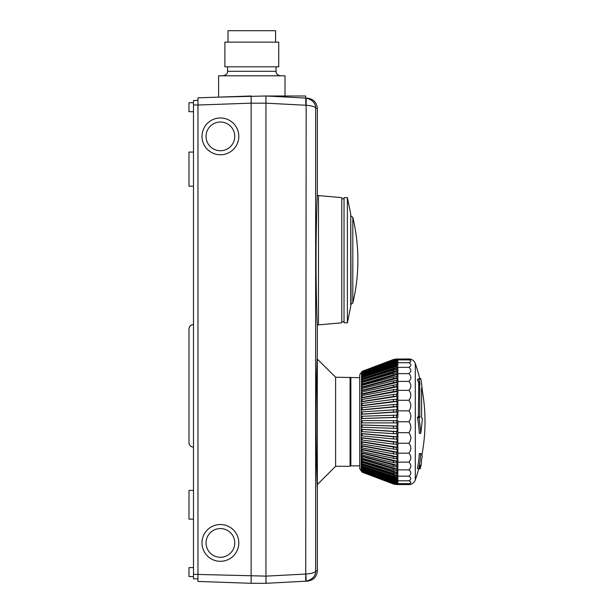 <?xml version="1.0" encoding="UTF-8"?>
<svg xmlns="http://www.w3.org/2000/svg" width="614" height="614" viewBox="0 0 614 614"><rect width="100%" height="100%" fill="white"/><g stroke="black" fill="none" stroke-linecap="round" stroke-linejoin="round"><path stroke-width="0.92" d="M359.727 377.671L335.605 377.226L317.154 358.937L317.323 354.224C317.361 353.303 316.018 385.699 316.049 421.757C316.018 457.821 317.361 490.218 317.323 489.297L317.323 570.813L315.634 570.905C315.581 572.455 312.326 573.499 305.864 574.036L306.179 581.182C312.587 579.432 315.734 576.009 315.634 570.905L315.634 108.379C315.734 103.282 312.587 99.859 306.179 98.11L305.726 98.071L305.864 105.255C312.326 105.785 315.581 106.828 315.634 108.386L317.323 108.478C316.77 102.461 313.516 99.023 307.545 98.171L305.726 98.071L307.545 98.171M359.727 465.849L350.855 465.849L350.855 377.671M350.855 465.849L350.08 466.295L350.08 377.226M350.08 466.295L335.605 466.295L335.605 377.226M335.605 466.295L317.323 484.584L317.323 358.937M362.099 395.593L361.523 396.007L361.523 397.956L362.099 397.534L362.099 395.593L393.413 389.675L393.413 391.617L362.099 397.534M361.523 397.956L397.864 391.325L396.583 391.325L396.583 389.383L393.413 389.675M393.413 391.617L396.583 391.325M362.099 391.932L361.523 392.415L361.523 394.257L362.099 393.774L361.523 394.441L397.864 386.651L396.583 386.651L396.583 384.817L393.413 385.147L393.413 386.981L362.099 393.774L362.099 391.932L393.413 385.147M393.413 386.981L396.583 386.651M362.099 388.508L361.523 389.046L361.523 390.765L362.099 390.228L362.099 388.508L393.413 380.903L393.413 382.622L362.099 390.228M361.523 390.765L397.864 382.246L396.583 382.246L396.583 380.526L393.413 380.903M393.413 382.622L396.583 382.246M362.099 385.331L361.523 385.922L361.523 387.511L362.099 386.92L362.099 385.331L393.413 376.965L393.413 378.546L362.099 386.92M361.523 387.511L397.864 378.14L396.583 378.14L396.583 376.551L393.413 376.965M393.413 378.546L396.583 378.14M362.099 382.43L361.523 383.075L361.523 384.517L362.099 383.873L361.523 384.771L397.864 374.363L396.583 374.363L396.583 372.921L393.413 373.366L393.413 374.809L362.099 383.873L362.099 382.43L393.413 373.366M393.413 374.809L396.583 374.363M362.099 379.836L361.523 380.519L361.523 381.808L362.099 381.117L361.523 382.077L397.864 370.956L396.583 370.956L396.583 369.666L393.413 370.142L393.413 371.424L362.099 381.117L362.099 379.836L393.413 370.142M393.413 371.424L396.583 370.956M362.099 377.556L361.523 379.406L362.099 377.556L393.413 367.302L393.413 368.431L362.099 378.677M361.523 379.406L397.864 367.924L396.583 367.924L396.583 366.804L393.413 367.302M393.413 368.431L396.583 367.924M362.099 375.607L361.523 377.618L397.864 365.307L396.583 365.307L396.583 364.363L393.413 364.885L393.413 365.837L362.099 376.559L362.099 375.607L393.413 364.885M393.413 365.837L396.583 365.307M362.099 374.018L361.523 375.576L362.099 374.018L393.413 362.897L393.413 363.665L362.099 374.786M396.583 364.363L397.864 364.363L397.864 363.12L396.583 363.12L396.583 362.352L397.864 362.352L397.864 363.12L367.279 373.834M393.413 363.665L396.583 363.12M396.583 362.352L393.413 362.897M362.099 372.79L361.523 374.179L362.099 372.79L393.413 361.362L393.413 361.938L362.099 373.373M361.523 373.918L361.6 374.471M397.864 361.377L397.864 362.352L397.864 361.377L396.583 361.377L396.583 360.802L397.864 360.802L397.864 361.377L389.184 364.401M393.413 361.938L396.583 361.377M396.583 360.802L393.413 361.362M362.099 371.93L361.523 373.151L362.099 371.93L393.413 360.28L362.099 372.322M397.864 360.096L397.864 360.802L397.864 360.096L396.583 359.712L397.864 360.096L395.324 360.894M393.413 360.671L396.583 360.096M396.583 359.712L393.413 360.28M362.099 371.455L361.523 372.491L362.099 371.455L393.413 359.666L362.099 371.654M361.523 470.708L362.099 472.066L361.178 470.877L361.523 372.813M397.864 359.29L397.864 359.712L396.583 359.09L397.864 359.29L396.322 359.712M393.413 359.865L396.583 359.29M396.583 359.09L393.413 359.666M361.523 372.199L362.099 371.363L361.523 372.529M393.413 359.528L362.099 371.363L393.413 359.52L396.583 358.952L393.413 359.528M408.924 358.937C411.464 359.259 411.464 359.574 408.924 359.896C411.464 360.84 411.464 361.784 408.924 362.728C411.464 364.271 411.464 365.814 408.924 367.356C411.464 369.451 411.464 371.547 408.924 373.634C411.464 376.221 411.464 378.8 408.924 381.378C411.464 384.372 411.464 387.357 408.924 390.351C411.464 393.658 411.464 396.966 408.924 400.274C411.464 403.797 411.464 407.328 408.924 410.85C411.464 414.488 411.464 418.126 408.924 421.757C411.464 425.395 411.464 429.032 408.924 432.67C411.464 436.193 411.464 439.724 408.924 443.247C411.464 446.555 411.464 449.862 408.924 453.17C411.464 456.164 411.464 459.149 408.924 462.142C411.464 464.721 411.464 467.3 408.924 469.887C411.464 471.974 411.464 474.069 408.924 476.165C411.464 477.707 411.464 479.25 408.924 480.793C411.464 481.737 411.464 482.681 408.924 483.625C411.464 483.947 411.464 484.262 408.924 484.584C412.017 484.423 414.135 482.903 415.294 480.033L415.294 363.488C414.135 360.618 412.017 359.098 408.924 358.937L397.074 359.098M397.864 358.952L396.583 358.952M361.523 469.027L362.099 470.731L361.6 469.05M361.523 470.439L362.099 471.59L361.523 470.439M361.523 471.329L362.099 472.174L393.413 484.001L396.583 484.584L393.413 483.993L362.099 472.158L361.523 470.992M362.099 471.867L393.413 483.655L362.099 472.066M396.583 484.231L393.413 483.655M393.413 483.855L396.583 484.431M362.099 471.199L393.413 482.85L362.099 471.59M396.583 483.425L393.413 482.85M393.413 483.241L396.583 483.809M362.099 470.147L393.413 481.583L393.413 482.159L362.099 470.731M396.583 482.144L397.864 482.144L397.864 482.719L396.583 482.719L396.583 482.144L393.413 481.583M393.413 482.159L396.583 482.719M362.099 468.735L361.523 467.945L362.099 469.503L362.099 468.735L393.413 479.856L393.413 480.624L362.099 469.503M396.583 480.401L397.864 480.401L397.864 481.169L396.583 481.169L396.583 480.401L393.413 479.856M393.413 480.624L396.583 481.169M362.099 466.962L361.523 466.203L362.099 467.914L362.099 466.962L393.413 477.684L393.413 478.636L362.099 467.914M396.583 478.214L397.864 478.214L397.864 479.158L396.583 479.158L396.583 478.214L393.413 477.684M393.413 478.636L396.583 479.158M362.099 464.844L361.523 464.115L362.099 465.965L362.099 464.844L393.413 475.09L393.413 476.218L362.099 465.965M396.583 475.597L397.864 475.597L397.864 476.717L396.583 476.717L396.583 475.597L393.413 475.09M393.413 476.218L396.583 476.717M362.099 462.403L361.523 461.713L362.099 463.685L362.099 462.403L393.413 472.097L393.413 473.379L362.099 463.685M396.583 472.565L397.864 472.565L397.864 473.854L396.583 473.854L396.583 472.565L393.413 472.097M393.413 473.379L396.583 473.854M362.099 459.648L361.523 459.003L362.099 461.091L362.099 459.648L393.413 468.712L393.413 470.155L362.099 461.091M396.583 469.157L397.864 469.157L397.864 470.6L396.583 470.6L396.583 469.157L393.413 468.712M393.413 470.155L396.583 470.6M362.099 456.601L361.523 456.01L361.523 457.599L362.099 458.19L362.099 456.601L393.413 464.975L393.413 466.556L362.099 458.19M396.583 465.381L397.864 465.381L397.864 466.97L396.583 466.97L396.583 465.381L393.413 464.975M393.413 466.556L396.583 466.97M362.099 453.293L361.523 452.756L361.523 454.475L362.099 455.012L362.099 453.293L393.413 460.899L393.413 462.618L362.099 455.012M396.583 461.275L397.864 461.275L397.864 462.994L396.583 462.994L396.583 461.275L393.413 460.899M393.413 462.618L396.583 462.994M362.099 449.747L361.523 449.264L361.523 451.106L362.099 451.589L362.099 449.747L393.413 456.54L393.413 458.374L362.099 451.589M396.583 456.87L397.864 456.87L397.864 458.704L396.583 458.704L396.583 456.87L393.413 456.54M393.413 458.374L396.583 458.704M362.099 445.987L361.523 445.564L361.523 447.514L362.099 447.928L362.099 445.987L393.413 451.904L393.413 453.846L362.099 447.928M396.583 452.196L397.864 452.196L397.864 454.137L396.583 454.137L396.583 452.196L393.413 451.904M393.413 453.846L396.583 454.137M362.099 442.042L361.523 441.689L361.523 443.722L362.099 444.075L362.099 442.042L393.413 447.046L393.413 449.08L362.099 444.075M396.583 447.291L397.864 447.291L397.864 449.325L396.583 449.325L396.583 447.291L393.413 447.046M393.413 449.08L396.583 449.325M362.099 437.943L361.523 437.659L361.523 439.762L362.099 440.054L362.099 437.943L393.413 441.988L393.413 444.099L362.099 440.054M396.583 442.187L397.864 442.187L397.864 444.298L396.583 444.298L396.583 442.187L393.413 441.988M393.413 444.099L396.583 444.298M362.099 433.722L361.523 433.507L361.523 435.671L362.099 435.886L362.099 433.722L393.413 436.784L393.413 438.949L362.099 435.886M396.583 436.93L397.864 436.93L397.864 439.102L396.583 439.102L396.583 436.93L393.413 436.784M393.413 438.949L396.583 439.102M362.099 429.409L361.523 429.263L361.523 431.473L362.099 431.619L362.099 429.409L393.413 431.465L393.413 433.668L362.099 431.619M396.583 431.565L397.864 431.565L397.864 433.776L396.583 433.776L396.583 431.565L393.413 431.465M393.413 433.668L396.583 433.776M362.099 425.034L361.523 424.965L361.523 427.198L362.099 427.267L362.099 425.034L393.413 426.07L393.413 428.303L362.099 427.267M396.583 426.116L397.864 426.116L397.864 428.349L396.583 428.349L396.583 426.116L393.413 426.07M393.413 428.303L396.583 428.349M362.099 420.636L361.523 420.636L361.523 422.885L362.099 422.885L362.099 420.636L393.413 420.636L393.413 422.885L362.099 422.885M396.583 420.636L397.864 420.636L397.864 422.885L396.583 422.885L396.583 420.636L393.413 420.636M393.413 422.885L396.583 422.885M362.099 416.254L361.523 416.323L361.523 418.556L362.099 418.487L362.099 416.254L393.413 415.217L393.413 417.451L362.099 418.487M361.523 418.556L397.864 417.405L396.583 417.405L396.583 415.171L393.413 415.217M393.413 417.451L396.583 417.405M362.099 411.902L361.523 412.048L361.523 414.258L362.099 414.112L362.099 411.902L393.413 409.853L393.413 412.055L362.099 414.112M361.523 414.258L397.864 411.956L396.583 411.956L396.583 409.745L393.413 409.853M393.413 412.055L396.583 411.956M362.099 407.635L361.523 407.849L361.523 410.014L362.099 409.799L362.099 407.635L393.413 404.572L393.413 406.737L362.099 409.799M361.523 410.014L397.864 406.591L396.583 406.591L396.583 404.419L393.413 404.572M393.413 406.737L396.583 406.591M362.099 403.467L361.523 403.759L361.523 405.862L362.099 405.578L362.099 403.467L393.413 399.422L393.413 401.533L362.099 405.578M361.523 405.862L397.864 401.333L396.583 401.333L396.583 399.223L393.413 399.422M393.413 401.533L396.583 401.333M362.099 399.445L361.523 399.798L361.523 401.832L362.099 401.479L362.099 399.445L393.413 394.441L393.413 396.475L362.099 401.479M361.523 401.832L397.864 396.23L396.583 396.23L396.583 394.196L393.413 394.441M393.413 396.475L396.583 396.23M396.583 404.419L397.864 404.419L397.864 417.405M396.583 409.745L397.864 409.745L397.864 406.591M396.583 399.223L397.864 399.223L397.864 404.419L397.864 401.333M396.583 415.171L397.864 415.171L397.864 411.956M396.583 394.196L397.864 394.196L397.864 399.223L397.864 396.23M396.583 389.383L397.864 389.383L397.864 394.196L397.864 391.325M396.583 384.817L397.864 384.817L397.864 389.383L397.864 386.651M396.583 380.526L397.864 380.526L397.864 384.817L397.864 382.246M396.583 376.551L397.864 376.551L397.864 380.526L397.864 378.14M396.583 372.921L397.864 372.921L397.864 376.551L397.864 374.363M396.583 369.666L397.864 369.666L397.864 372.921L397.864 370.956M396.583 366.804L397.864 366.804L397.864 369.666L397.864 367.924M397.864 363.12L397.864 365.307M396.583 484.569L408.924 484.584M397.074 484.423L397.864 484.569M396.322 483.809L397.864 484.231L397.864 483.809L397.864 484.231M395.324 482.627L397.864 483.425L397.864 482.719L397.864 483.425M389.184 479.12L397.074 481.998L397.864 482.144L397.864 481.169L397.864 482.144M361.523 468.405L361.523 467.638M367.279 469.687L397.074 480.263L397.864 480.401L397.864 479.158L397.864 480.401M361.523 466.203L397.074 478.083L397.864 478.214L397.864 476.717L397.864 478.214M361.523 466.855L361.523 465.903M361.523 464.115L397.074 475.466L397.864 475.597L397.864 473.854L397.864 475.597M361.523 464.959L361.523 463.839M361.523 461.713L397.074 472.45L397.864 472.565L397.864 470.6L397.864 472.565M361.523 462.733L361.523 461.444M361.523 459.003L397.074 469.042L397.864 469.157L397.864 466.97L397.864 469.157M361.523 460.193L361.523 458.75M361.523 456.01L397.074 465.282L397.864 465.381L397.864 462.994L397.864 465.381M361.523 457.369L361.523 455.78M361.523 452.756L397.074 461.183L397.864 461.275L397.864 458.704L397.864 461.275M361.523 449.264L397.074 456.785L397.864 456.87L397.864 454.137L397.864 456.87M361.523 445.564L397.074 452.119L397.864 452.196L397.864 449.325L397.864 452.196M361.523 441.689L397.864 447.291L397.864 444.298L397.864 447.291M361.523 437.659L397.864 442.187L397.864 439.102L397.864 442.187M361.523 433.507L397.864 436.93L397.864 433.776L397.864 436.93M361.523 429.263L397.864 431.565L397.864 428.349L397.864 431.565M361.523 424.965L397.864 426.116L397.864 422.885L397.864 426.116M408.924 421.757L397.864 421.757M397.864 432.67L408.924 432.67M397.864 443.247L408.924 443.247M397.864 453.17L408.924 453.17M397.864 462.142L408.924 462.142M397.864 469.887L408.924 469.887M397.864 476.165L408.924 476.165M397.864 480.793L408.924 480.793M397.864 483.625L408.924 483.625M397.864 359.896L408.924 359.896M397.864 362.728L408.924 362.728M397.864 367.356L408.924 367.356M397.864 373.634L408.924 373.634M397.864 381.378L408.924 381.378M397.864 390.351L408.924 390.351M397.864 400.274L408.924 400.274M397.864 410.85L408.924 410.85M422.294 456.325A180.838 163.892 180 0 1 421.595 459.157L421.265 464.391A180.838 180.838 0 0 1 420.114 468.873L420.114 464.998L419.753 465.665A180.838 163.892 180 0 1 418.84 468.528A175.412 146.416 180 0 0 420.705 453.493A177.032 31.667 0 0 1 422.294 456.325A177.032 31.667 0 0 0 421.864 455.258A179.488 179.488 0 0 0 422.279 390.519A180.838 148.127 180 0 0 421.595 387.964L421.595 418.165A180.838 15.764 0 0 1 422.294 418.433A177.032 166.678 180 0 1 420.705 433.377A175.412 156.862 180 0 0 418.84 417.267A180.838 15.764 0 0 1 419.753 417.535L419.784 417.543M420.705 378.416A177.032 135.003 180 0 1 422.294 390.519A177.032 135.003 180 0 0 420.705 378.416L419.316 378.416A174.023 10.361 0 0 1 417.436 379.49L418.84 379.49A175.412 10.446 0 0 0 420.705 378.416M419.753 417.535L419.753 382.077A180.838 148.127 180 0 0 418.84 379.49M418.664 383.328L418.357 382.077A179.488 147.03 180 0 0 417.436 379.49M422.294 390.519L421.265 390.519M420.114 468.873L418.725 468.528M418.357 417.535L418.725 383.934L420.114 383.934M419.753 382.077L418.364 382.1M418.84 417.267L417.436 417.267A174.023 155.618 180 0 1 419.316 433.377L420.705 433.377M420.705 453.493L419.316 453.493A174.023 145.265 180 0 1 417.436 468.528L418.84 468.528M361.178 372.644L359.727 374.747L359.727 468.774L361.178 470.877M238.8 542.914A18.397 18.397 0 0 0 211.201 526.981A18.397 18.397 0 0 0 211.201 558.847A18.397 18.397 0 0 0 238.8 542.914M238.8 136.377A18.397 18.397 0 0 0 211.201 120.444A18.397 18.397 0 0 0 211.201 152.31A18.397 18.397 0 0 0 238.8 136.377M228.024 42.143L228.024 30.7L275.594 30.7L275.594 42.143M317.323 484.584L317.323 489.297M317.323 192.689L317.223 195.382L318.474 195.582L318.474 324.86L317.223 325.059L317.323 327.753C317.361 328.682 316.018 296.278 316.049 260.221C316.018 224.164 317.361 191.76 317.323 192.689L317.323 108.478M193.479 447.115A4.49 4.49 0 0 1 188.989 442.625L188.989 329.096A4.49 4.49 0 0 1 193.479 324.614M305.657 98.071L305.657 95.991L265.946 95.991L305.726 98.071L265.946 95.991L265.946 576.124L193.479 574.328L193.479 104.963L197.961 104.963L197.961 581.443L251.134 583.3L265.946 583.3L306.179 581.182M193.479 100.473L197.961 100.473L193.479 100.473L193.479 104.963M193.479 574.328L193.479 578.81L197.961 578.81L193.479 578.81M265.946 95.991L218.607 97.127L218.607 75.798L285.011 75.798L285.011 95.991M251.809 66.819L224.885 66.819L224.885 42.143L278.733 42.143L278.733 66.819L251.809 66.819M197.961 581.443L251.134 583.3L251.134 95.991L197.961 97.849L197.961 105.025L251.134 103.167L265.946 103.167L305.726 105.24M193.479 152.08L188.989 152.08L188.989 186.18L193.479 186.18M193.479 519.129L188.989 519.129L188.989 490.417L193.479 490.417M193.479 111.694L188.989 111.694L188.989 102.722L193.479 102.722M193.479 567.597L188.989 567.597L188.989 576.569L193.479 576.569M306.179 98.11L305.726 581.212L307.545 581.12L305.726 581.212M266 582.747L265.946 576.124L265.946 583.3M344.024 321.698L341.775 321.698L341.775 197.831L341.775 198.744L344.024 198.744M350.755 214.163L350.755 306.279L347.386 322.818L347.386 197.624L350.755 214.163M347.386 197.624L344.024 197.624L344.024 322.818L347.386 322.818M350.755 216.021L351.054 304.421L352.804 303.047A183.079 183.079 0 0 0 352.804 217.394L352.804 303.047M397.074 483.279L397.074 482.719M397.074 481.998L397.074 481.169M397.074 480.263L397.074 479.158M397.074 478.083L397.074 476.717M397.074 475.466L397.074 473.854M397.074 472.45L397.074 470.6M397.074 469.042L397.074 466.97M397.074 465.282L397.074 462.994M397.074 461.183L397.074 458.704M397.074 456.785L397.074 454.137M397.074 452.119L397.074 449.325M397.074 447.23L397.074 444.298M397.074 442.141L397.074 439.102M397.074 436.899L397.074 433.776M397.074 431.535L397.074 428.349M397.074 426.108L397.074 422.885M397.074 420.636L397.074 417.413M397.074 415.171L397.074 411.986M397.074 409.745L397.074 406.621M397.074 404.419L397.074 401.379M397.074 399.223L397.074 396.291M397.074 394.196L397.074 391.402M397.074 389.383L397.074 386.736M397.074 384.817L397.074 382.338M397.074 380.526L397.074 378.239M397.074 376.551L397.074 374.479M397.074 372.921L397.074 371.071M397.074 369.666L397.074 368.055M397.074 366.804L397.074 365.437M397.074 364.363L397.074 363.258M397.074 362.352L397.074 361.523M397.074 360.802L397.074 360.241M420.114 416.353L418.725 416.353M234.755 542.914A14.36 14.36 0 0 1 213.219 555.348A14.36 14.36 0 0 1 213.219 530.481A14.36 14.36 0 0 1 234.755 542.914M234.755 136.377A14.36 14.36 0 0 1 213.219 148.811A14.36 14.36 0 0 1 213.219 123.936A14.36 14.36 0 0 1 234.755 136.377M280.529 75.798C275.609 74.616 276.239 72.252 276.039 71.308L227.579 71.308C227.103 72.452 228.5 74.225 223.089 75.798M305.726 574.044L265.946 576.132L305.726 574.044M341.775 322.611L341.775 197.831M397.864 358.937L396.583 358.937M397.864 484.584L396.583 484.584M415.294 480.033A179.488 179.488 0 0 0 418.725 468.873M419.707 378.416A179.488 179.488 0 0 0 415.294 363.488M276.039 71.308L276.039 66.819M227.579 71.308L227.579 66.819M317.323 570.813C316.77 576.83 313.516 580.261 307.545 581.12M317.323 327.753L317.323 354.224M341.576 197.608L318.474 195.582M341.576 322.834L318.474 324.86M352.804 217.394L351.054 216.021"/></g></svg>
